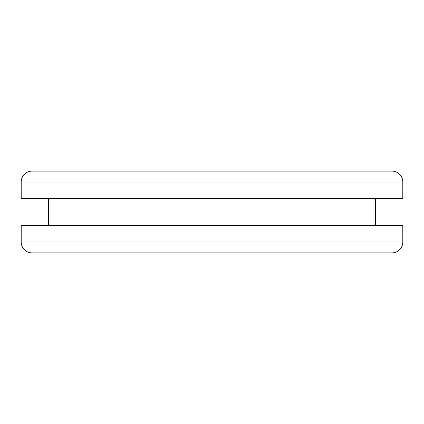 <?xml version="1.0" encoding="UTF-8"?>
<svg xmlns="http://www.w3.org/2000/svg" width="424" height="424" viewBox="0 0 424 424"><rect width="100%" height="100%" fill="white"/><g stroke="black" fill="none" stroke-linecap="round" stroke-linejoin="round"><path stroke-width="0.64" d="M32.102 171.116L391.898 171.116A10.902 10.902 0 0 1 402.8 182.018L21.2 182.018A10.902 10.902 0 0 1 32.102 171.116M21.2 182.018L21.2 198.374L402.8 198.374L402.8 182.018M348.284 171.116L75.716 171.116M375.542 225.626L375.542 198.374M48.458 225.626L48.458 198.374M391.898 252.884L32.102 252.884A10.902 10.902 0 0 1 21.2 241.982L21.2 225.626L402.8 225.626L402.8 241.982A10.902 10.902 0 0 1 391.898 252.884M21.2 241.982L402.8 241.982"/></g></svg>
